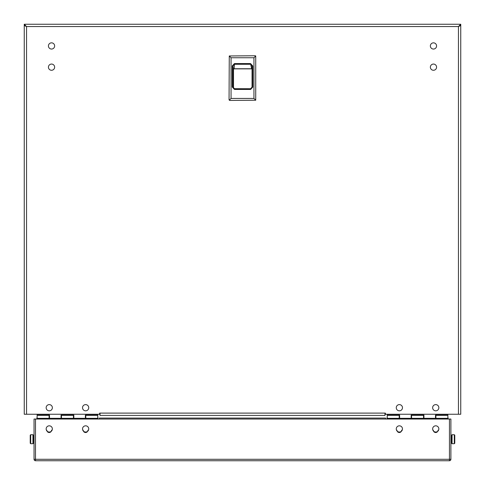 <?xml version="1.0" encoding="UTF-8"?>
<svg xmlns="http://www.w3.org/2000/svg" width="485" height="485" viewBox="0 0 485 485"><rect width="100%" height="100%" fill="white"/><g stroke="black" fill="none" stroke-linecap="round" stroke-linejoin="round"><path stroke-width="0.73" d="M396.263 428.922A3.104 3.104 0 0 1 399.367 425.818A3.104 3.104 0 0 1 402.471 428.922A3.104 3.104 0 0 1 399.367 432.026A3.104 3.104 0 0 1 396.263 428.922M46.154 428.922A3.104 3.104 0 0 1 49.258 425.818A3.104 3.104 0 0 1 52.362 428.922A3.104 3.104 0 0 1 49.258 432.026A3.104 3.104 0 0 1 46.154 428.922M82.529 428.922A3.104 3.104 0 0 1 85.633 425.818A3.104 3.104 0 0 1 88.737 428.922A3.104 3.104 0 0 1 85.633 432.026A3.104 3.104 0 0 1 82.529 428.922M399.203 419.04L399.203 418.325L387.242 418.325L387.242 419.04M447.867 419.04L447.867 415.354L435.906 415.354L435.906 419.04M423.538 419.04L423.538 415.354L411.571 415.354L411.571 419.04M387.242 418.325L387.242 415.354L399.203 415.354L399.203 418.325M448.231 419.04L447.867 416.87M387.242 416.87L386.878 419.04M387.242 414.251L387.242 415.051L399.61 415.051L399.61 419.04M399.61 418.325L411.171 418.325L411.171 415.051L423.938 415.051L423.938 419.04M423.938 418.325L435.5 418.325L435.5 415.051L447.867 415.051L447.867 414.251M435.5 418.325L435.5 419.04M411.171 418.325L411.171 419.04M49.094 419.04L49.094 418.325L37.133 418.325L37.133 419.04M97.758 419.04L97.758 415.354L85.796 415.354L85.796 419.04M73.429 419.04L73.429 415.354L61.462 415.354L61.462 419.04M37.133 418.325L37.133 415.354L49.094 415.354L49.094 418.325M98.122 419.04L97.758 416.87M37.133 416.87L36.769 419.04M37.133 414.251L37.133 415.051L49.5 415.051L49.5 419.04M49.5 418.325L61.061 418.325L61.061 415.051L73.829 415.051L73.829 419.04M73.829 418.325L85.39 418.325L85.39 415.051L97.758 415.051L97.758 414.251M85.39 418.325L85.39 419.04M61.061 418.325L61.061 419.04M459.568 25.535L458.446 26.554L460.75 25.535L460.75 414.251L385.545 414.251L384.969 414.602L384.969 413.111L385.345 413.111L385.545 414.251M99.455 414.251L99.655 413.111L100.031 413.111L100.031 414.602L99.455 414.251L24.25 414.251L24.25 25.535L24.935 25.535M458.446 414.251L458.446 26.554L460.75 25.414L460.75 24.25L458.446 26.554L26.554 26.554L24.25 24.25L24.25 25.414L26.554 26.554L25.432 25.535M26.554 414.251L26.554 26.554L24.28 25.535M460.72 25.535L460.065 25.535M100.031 414.602L100.031 415.415L384.969 415.415L384.969 414.602M460.75 24.25L24.25 24.25M432.638 407.715A3.104 3.104 0 0 1 435.742 404.611A3.104 3.104 0 0 1 438.846 407.715A3.104 3.104 0 0 1 435.742 410.819A3.104 3.104 0 0 1 432.638 407.715M396.263 407.715A3.104 3.104 0 0 1 399.367 404.611A3.104 3.104 0 0 1 402.471 407.715A3.104 3.104 0 0 1 399.367 410.819A3.104 3.104 0 0 1 396.263 407.715M82.529 407.715A3.104 3.104 0 0 1 85.633 404.611A3.104 3.104 0 0 1 88.737 407.715A3.104 3.104 0 0 1 85.633 410.819A3.104 3.104 0 0 1 82.529 407.715M46.154 407.715A3.104 3.104 0 0 1 49.258 404.611A3.104 3.104 0 0 1 52.362 407.715A3.104 3.104 0 0 1 49.258 410.819A3.104 3.104 0 0 1 46.154 407.715M430.365 67.166A3.104 3.104 0 0 1 433.469 64.062A3.104 3.104 0 0 1 436.573 67.166A3.104 3.104 0 0 1 433.469 70.27A3.104 3.104 0 0 1 430.365 67.166M430.365 45.948A3.104 3.104 0 0 1 433.469 42.844A3.104 3.104 0 0 1 436.573 45.948A3.104 3.104 0 0 1 433.469 49.052A3.104 3.104 0 0 1 430.365 45.948M48.427 67.166A3.104 3.104 0 0 1 51.531 64.062A3.104 3.104 0 0 1 54.635 67.166A3.104 3.104 0 0 1 51.531 70.27A3.104 3.104 0 0 1 48.427 67.166M48.427 45.948A3.104 3.104 0 0 1 51.531 42.844A3.104 3.104 0 0 1 54.635 45.948A3.104 3.104 0 0 1 51.531 49.052A3.104 3.104 0 0 1 48.427 45.948M255.728 55.969L255.728 100.225L229.805 100.444L229.053 99.692L229.272 55.969L255.195 55.751L255.728 55.969L253.946 57.751L253.946 98.443L255.728 100.225M229.272 100.225L231.054 98.443L231.054 57.751L229.272 55.969M253.946 98.443L231.054 98.443M231.054 57.751L253.946 57.751M234.461 63.571L250.527 63.571L252.8 65.96L252.8 87.106L250.612 89.446L234.479 89.446L232.248 87.045L233.006 87.045L233.006 65.899L232.248 65.899L234.461 63.571L234.461 64.275L250.527 64.275L252.048 65.96L252.048 87.106L250.612 88.725L234.479 88.725L233.006 87.045L234.479 88.725M234.479 89.446L234.479 88.688L250.612 88.725M250.612 89.446L250.612 88.688L252.042 87.106L252.8 87.106M252.8 65.96L252.042 65.96L252.042 87.106M250.527 63.571L251.648 68.755L252.042 68.882M233.406 69.379L233.006 65.899L234.461 64.275L234.134 68.755L233.406 69.379L234.025 68.779M233.036 87.361L233.006 87.045M251.763 68.779L252.297 69.264M442.484 415.354L442.484 415.051M42.516 415.051L42.516 415.354M451.577 439.216L451.577 435.203L452.062 434.718L452.062 443.714L451.577 443.229L451.577 439.216M454.293 434.718L454.778 435.203L454.778 443.229L454.293 443.714L454.293 434.718L452.062 434.718M33.908 442.199L33.908 436.233L33.423 435.203L33.423 443.229L34.041 442.199M30.707 443.714L30.222 443.229L30.222 435.203L30.707 434.718L30.707 443.714L32.938 443.714L33.423 443.229M432.638 428.922A3.104 3.104 0 0 1 435.742 425.818A3.104 3.104 0 0 1 438.846 428.922A3.104 3.104 0 0 1 435.742 432.026A3.104 3.104 0 0 1 432.638 428.922M433.341 430.183A2.34 2.34 0 0 0 435.682 432.523A2.34 2.34 0 0 0 438.022 430.183M396.966 430.183A2.34 2.34 0 0 0 399.307 432.523A2.34 2.34 0 0 0 401.647 430.183M83.232 430.183A2.34 2.34 0 0 0 85.572 432.523A2.34 2.34 0 0 0 87.912 430.183M46.857 430.183A2.34 2.34 0 0 0 49.197 432.523A2.34 2.34 0 0 0 51.537 430.183M449.443 419.04L450.898 419.04L450.898 459.295A1.455 1.455 0 0 1 449.443 460.75L35.496 460.75L35.496 459.295L34.041 459.295L34.041 419.04L35.496 419.04L35.496 459.295L449.443 459.295L449.443 419.04L35.496 419.04M34.041 459.295A1.455 1.455 0 0 0 35.496 460.75A1.455 1.455 0 0 1 34.041 459.295M99.346 418.797L99.346 418.07L385.593 418.07L385.593 418.797M447.867 418.325L435.906 418.325M423.538 418.325L411.571 418.325M97.758 418.325L85.796 418.325M73.429 418.325L61.462 418.325M100.031 413.111L384.969 413.111M232.248 87.045L232.248 65.899M233.382 69.531L233.382 88.143M251.648 68.755L234.134 68.755M233.503 69.258L233.503 88.276M251.879 68.864L233.909 68.864M439.768 415.051L439.768 415.354M45.232 415.354L45.232 415.051M451.577 442.684L451.092 442.199L450.898 436.233M30.707 434.718L32.938 434.718L32.938 443.714M450.898 459.295L449.443 459.295L449.443 460.75A1.455 1.455 0 0 0 450.898 459.295M399.203 416.87L399.61 416.87M411.171 416.87L411.571 416.87M423.538 416.87L423.938 416.87M435.5 416.87L435.906 416.87M49.094 416.87L49.5 416.87M61.061 416.87L61.462 416.87M73.429 416.87L73.829 416.87M85.39 416.87L85.796 416.87M451.092 436.233L451.577 435.748M454.293 443.714L452.062 443.714M32.938 434.718L33.423 435.203"/></g></svg>
